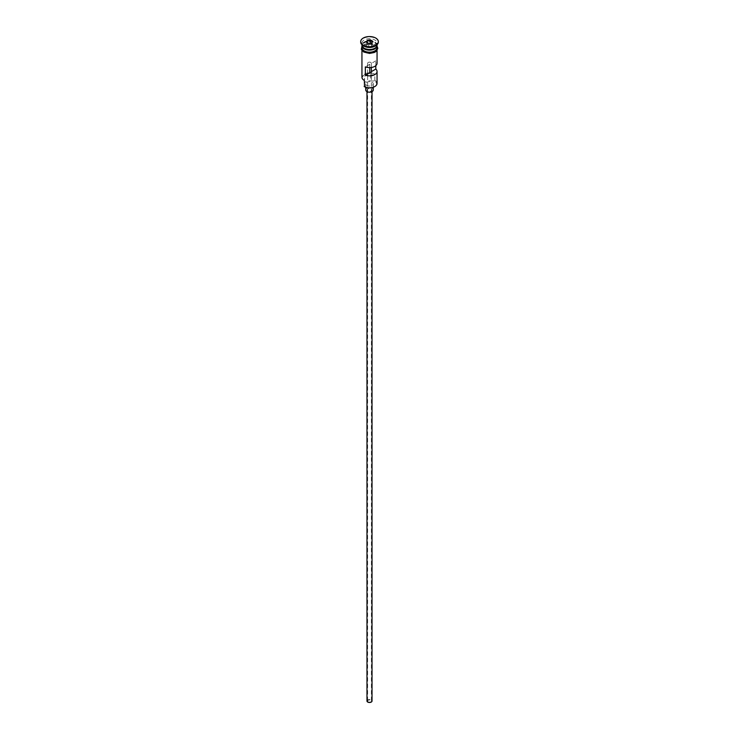 <?xml version="1.0" encoding="UTF-8"?>
<svg xmlns="http://www.w3.org/2000/svg" width="739" height="739" viewBox="0 0 739 739"><rect width="100%" height="100%" fill="white"/><g stroke="black" fill="none" stroke-linecap="round" stroke-linejoin="round"><path stroke-width="0.55" stroke-dasharray="3.69 2.77" d="M377.056 83.415A7.556 4.36 0 0 0 374.849 80.329L374.303 80.847A7.057 4.074 180 0 1 374.488 80.948A7.057 4.074 180 0 1 374.664 86.602M368.161 701.791A1.894 1.09 180 0 1 367.606 701.025A1.894 1.09 180 0 1 368.779 700.018A1.894 1.09 180 0 1 370.839 700.249A1.894 1.09 180 0 1 371.394 701.025A1.894 1.09 180 0 1 370.221 702.032A1.894 1.09 180 0 1 368.161 701.791M369.768 67.618L369.768 64.339A1.894 1.09 180 0 1 368.161 64.025A1.894 1.09 180 0 1 367.606 63.258A1.894 1.09 180 0 1 368.779 62.252A1.894 1.09 180 0 1 370.839 62.482A1.894 1.09 180 0 1 371.394 63.258A1.894 1.09 180 0 1 371.375 63.406L371.375 67.48M366.978 701.025A2.522 1.45 180 0 1 368.539 699.676A2.522 1.45 180 0 1 371.283 699.99A2.522 1.45 180 0 1 372.022 701.025M371.283 88.976A2.522 1.45 180 0 1 372.022 90.001A2.522 1.45 180 0 1 370.461 91.34A2.522 1.45 180 0 1 367.717 91.026A2.522 1.45 180 0 1 366.978 90.001A2.522 1.45 180 0 1 368.539 88.652A2.522 1.45 180 0 1 371.283 88.976M365.722 90.001A3.778 2.18 180 0 1 368.05 87.987A3.778 2.18 180 0 1 372.17 88.458A3.778 2.18 180 0 1 373.278 90.001M372.17 82.288A3.778 2.18 180 0 1 373.278 83.83A3.778 2.18 180 0 1 370.95 85.844A3.778 2.18 180 0 1 366.83 85.373A3.778 2.18 180 0 1 365.722 83.83A3.778 2.18 180 0 1 368.05 81.817A3.778 2.18 180 0 1 372.17 82.288M377.056 45.153A7.556 4.36 0 0 0 374.849 42.068A7.556 4.36 0 0 0 366.609 41.116A7.556 4.36 0 0 0 361.944 45.153M377.038 45.458A7.556 4.36 0 0 0 374.849 42.686A7.556 4.36 0 0 0 366.858 41.68A7.556 4.36 0 0 0 361.962 45.458M374.849 46.178A7.556 4.36 0 0 0 377.056 43.093A7.556 4.36 0 0 0 374.849 40.008A7.556 4.36 0 0 0 366.609 39.065A7.556 4.36 0 0 0 361.944 43.093A7.556 4.36 0 0 0 364.151 46.178M378.313 41.855A8.822 5.09 0 0 0 375.735 38.465A8.822 5.09 0 0 0 366.295 37.319A8.822 5.09 0 0 0 360.687 41.855M375.809 65.66L375.809 60.847A7.556 4.36 180 0 1 377.056 63.258M374.849 80.329L374.849 74.159A7.556 4.36 0 0 0 366.609 73.216A7.556 4.36 0 0 0 361.944 77.244M364.151 51.942A7.556 4.36 0 0 0 372.391 52.885A7.556 4.36 0 0 0 377.056 48.857A7.556 4.36 0 0 0 374.849 45.772A7.556 4.36 0 0 0 366.609 44.82A7.556 4.36 0 0 0 361.944 48.857A7.556 4.36 0 0 0 364.151 51.942M377.056 47.823A7.556 4.36 0 0 0 374.849 44.737A7.556 4.36 0 0 0 366.609 43.795A7.556 4.36 0 0 0 361.944 47.823M375.809 60.847L371.375 63.406M364.456 78.297A7.556 4.36 180 0 1 364.632 79.221A7.556 4.36 180 0 1 364.336 80.431A7.057 4.074 180 0 1 364.512 74.778A7.057 4.074 180 0 1 374.303 74.676A7.556 4.36 180 0 1 370.599 74.741A5.164 2.984 180 0 0 364.336 77.66A5.164 2.984 180 0 0 364.456 78.297L364.456 84.468A7.556 4.36 180 0 1 364.632 85.391A7.556 4.36 180 0 1 364.336 86.602M374.303 74.676L374.849 74.159M374.303 80.847A7.556 4.36 180 0 1 370.599 80.911L370.599 74.741M364.456 84.468A5.164 2.984 180 0 1 364.336 83.83A5.164 2.984 180 0 1 370.599 80.911M369.768 64.339L365.334 66.898M368.743 47.388L371.56 46.954L372.308 45.338L370.257 44.146L367.44 44.58L366.692 46.206L368.743 47.388L368.743 43.481L371.588 42.991M371.56 46.954L371.763 42.964M366.692 46.206L366.692 42.299L368.669 43.435M367.44 44.58L367.44 42.733M370.257 44.146L370.257 43.195M372.308 45.338L372.308 41.421M364.244 48.284A7.307 4.222 180 0 1 362.193 45.356A7.307 4.222 180 0 1 366.701 41.458A7.307 4.222 180 0 1 374.664 42.372A7.307 4.222 180 0 1 376.807 45.356A7.307 4.222 180 0 1 374.756 48.284M376.447 46.871A7.307 4.222 0 0 0 376.807 45.559A7.307 4.222 0 0 0 374.664 42.576A7.307 4.222 0 0 0 366.701 41.661A7.307 4.222 0 0 0 362.193 45.559A7.307 4.222 0 0 0 362.553 46.871M374.932 45.716A7.686 4.434 180 0 1 374.932 51.989A7.686 4.434 180 0 1 364.068 51.989A7.686 4.434 180 0 1 364.068 45.716A7.686 4.434 180 0 1 374.932 45.716M377.056 47.028A7.686 4.434 0 0 0 374.932 44.691A7.686 4.434 0 0 0 367.218 43.592A7.686 4.434 0 0 0 361.944 47.028M367.606 63.258L367.606 701.025M372.022 91.627L372.022 90.001M373.278 87.267L373.278 83.83M364.281 48.229L362.193 45.559C360.844 43.25 369.676 39.49 374.719 42.696L376.807 45.356C375.116 49.328 370.941 50.289 364.281 48.229M377.056 50.474L377.056 48.857M377.056 44.691L377.056 43.093M361.944 46.206L364.77 44.155L369.491 43.278L375.246 44.654L377.056 46.206M361.944 44.691L361.944 43.093M361.944 50.474L361.944 48.857M364.632 85.391L364.632 79.221M364.336 83.83L364.336 77.66M365.722 87.267L365.722 83.83M366.978 91.627L366.978 90.001M371.394 63.258L371.394 701.025"/><path stroke-width="1.11" d="M374.664 86.602A7.057 4.074 180 0 1 374.488 86.712A7.057 4.074 180 0 1 364.512 86.712L364.151 86.5A7.556 4.36 0 0 0 374.849 86.5A7.556 4.36 0 0 0 377.056 83.415L377.056 71.489A7.556 4.36 0 0 0 375.809 69.078L375.809 65.66M364.512 86.712L364.336 80.431M372.022 91.627L372.022 701.025A2.522 1.45 180 0 1 370.461 702.364A2.522 1.45 180 0 1 367.717 702.05A2.522 1.45 180 0 1 366.978 701.025L366.978 91.627M373.278 87.267L373.278 90.001A3.778 2.18 180 0 1 370.95 92.015A3.778 2.18 180 0 1 366.83 91.544A3.778 2.18 180 0 1 365.722 90.001L365.722 87.267M361.944 44.691L361.944 45.153A7.556 4.36 0 0 0 364.151 48.238A7.556 4.36 0 0 0 372.391 49.18A7.556 4.36 0 0 0 377.056 45.153L377.056 44.691M361.962 45.458A7.556 4.36 0 0 0 361.944 45.772A7.556 4.36 0 0 0 364.151 48.857A7.556 4.36 0 0 0 372.391 49.799A7.556 4.36 0 0 0 377.056 45.772A7.556 4.36 0 0 0 377.038 45.458M360.687 41.855A8.822 5.09 0 0 0 360.678 42.068A8.822 5.09 0 0 0 363.265 45.67L364.151 46.178A7.556 4.36 0 0 0 374.849 46.178L375.735 45.67A8.822 5.09 0 0 0 378.322 42.068A8.822 5.09 0 0 0 378.313 41.855M364.151 46.178L363.265 45.67A8.822 5.09 0 0 0 375.735 45.67M377.056 50.474L377.056 63.258A7.556 4.36 180 0 1 373.084 67.101A7.556 4.36 180 0 1 365.334 66.898L365.334 75.129A7.556 4.36 0 0 0 373.084 75.332A7.556 4.36 0 0 0 377.056 71.489M361.944 45.772L361.944 47.823A7.556 4.36 0 0 0 364.151 50.908A7.556 4.36 0 0 0 372.391 51.859A7.556 4.36 0 0 0 377.056 47.823L377.056 45.772M363.265 45.255A8.822 5.09 0 0 0 372.872 46.354A8.822 5.09 0 0 0 378.322 41.652A8.822 5.09 0 0 0 375.735 38.049A8.822 5.09 0 0 0 366.128 36.95A8.822 5.09 0 0 0 360.678 41.652A8.822 5.09 0 0 0 363.265 45.255M371.375 67.48L371.375 71.637A1.894 1.09 180 0 1 369.768 72.561L365.334 75.129M375.809 69.078L371.375 71.637M370.331 39.869L372.595 41.172L371.763 42.964L368.669 43.435L366.405 42.132L367.237 40.349L370.331 39.869L367.44 40.673L366.692 42.299M361.944 50.474L361.944 77.244A7.556 4.36 0 0 0 364.151 80.329L364.151 80.329M369.768 72.561L369.768 67.618M367.44 42.733L367.237 40.349M370.257 43.195L370.257 40.239L372.308 41.421L371.588 42.991M374.756 48.284A7.307 4.222 180 0 1 364.336 48.34A7.307 4.222 180 0 1 364.244 48.284M362.553 46.871A7.307 4.222 0 0 0 364.336 48.543A7.307 4.222 0 0 0 376.447 46.871M361.944 47.028A7.686 4.434 0 0 0 364.068 50.963A7.686 4.434 0 0 0 373.075 51.758A7.686 4.434 0 0 0 377.056 47.028M377.056 46.206L377.814 48.358L376.206 51.361L374.276 52.506L369.518 53.411L363.754 52.026L361.343 49.347L361.944 46.206"/></g></svg>
